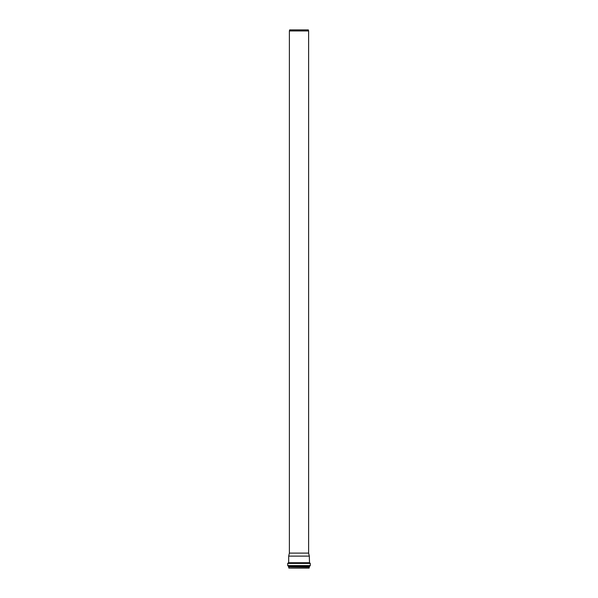 <?xml version="1.0" encoding="UTF-8"?>
<svg xmlns="http://www.w3.org/2000/svg" width="598" height="598" viewBox="0 0 598 598"><rect width="100%" height="100%" fill="white"/><g stroke="black" fill="none" stroke-linecap="round" stroke-linejoin="round"><path stroke-width="0.9" d="M299 553.113L308.62 553.113L308.62 30.947L289.38 30.947L289.38 553.113L299 553.113M289.38 30.947L289.664 29.9L308.336 29.9L308.62 30.947M289.133 568.1L309.084 568.1L309.308 566.882L299 566.882L309.345 566.882L309.757 566.104L288.229 566.104L309.704 566.142M299 566.852L309.39 566.852M299 562.905L309.771 562.905L310.295 563.428L287.705 563.428L288.229 562.905L299 562.905M309.323 562.733L288.677 562.733L288.677 556.103L309.323 556.103L309.502 562.905M288.916 568.1L309.256 567.928M288.744 567.928L288.744 566.934L309.256 566.934M288.229 566.104L287.705 565.581L310.295 565.581L309.771 566.104M288.61 566.852L288.296 566.142M310.295 565.581L310.295 563.428M287.705 565.581L287.705 563.428M289.38 553.113L288.677 556.103M308.62 553.113L309.323 556.103"/></g></svg>
